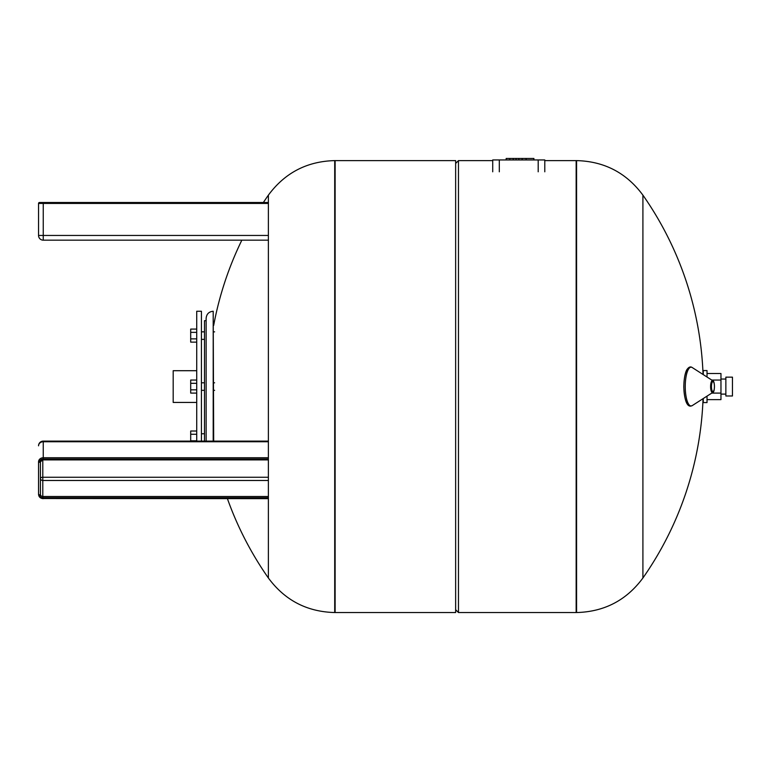 <?xml version="1.0" encoding="UTF-8"?>
<svg xmlns="http://www.w3.org/2000/svg" width="771" height="771" viewBox="0 0 771 771"><rect width="100%" height="100%" fill="white"/><g stroke="black" fill="none" stroke-linecap="round" stroke-linejoin="round"><path stroke-width="1.16" d="M707.026 399.619L720.962 399.619L720.962 373.521L707.026 373.521M711.749 393.094L720.962 393.094M711.749 380.045L720.962 380.045M707.026 377.019L707.026 370.562L703.268 370.562L703.268 374.61M703.268 398.53L703.268 402.578L707.026 402.578L707.026 396.121M725.858 377.154L725.858 395.986L732.45 395.986L732.45 377.154L725.858 377.154M544.789 171.808L544.789 159.944L492.717 159.944L492.717 171.808M533.908 158.46L533.908 159.944L533.908 158.46L506.171 158.46L506.171 159.944M526.092 159.944L526.092 158.46L526.101 159.944M526.073 159.944L526.073 158.46M516.069 159.944L516.069 158.46M513.255 159.944L513.255 158.46M509.833 159.944L509.833 158.46M642.908 195.14C626.418 172.839 604.3 161.322 576.573 160.609L576.573 612.54C604.3 611.817 626.418 600.31 642.908 578.009L642.908 195.14A333.766 333.766 0 0 1 703.046 374.465M576.573 612.54L576.159 160.609L576.159 612.54L458.466 612.54L458.466 160.609L492.717 160.609M334.71 612.54L335.125 160.609L335.125 612.54L455.642 612.54L455.642 160.609L334.71 160.609L334.71 612.54C306.983 611.817 284.875 600.31 268.385 578.009L268.385 195.14C284.875 172.839 306.983 161.322 334.71 160.609M206.136 441.108L206.136 318.307C206.561 314.019 208.912 311.667 213.201 311.253L213.201 441.108M204.488 441.108L204.488 320.669L206.136 320.669L206.136 386.57M213.673 441.108L213.201 311.253M196.721 342.131L190.697 342.131L190.697 338.874L196.721 338.874M196.721 332.349L190.697 332.349L190.697 338.874M196.721 329.082L190.697 329.082L190.697 332.349M196.721 393.094L190.697 393.094L190.697 389.837L196.721 389.837M196.721 383.312L190.697 383.312L190.697 389.837M196.721 380.045L190.697 380.045L190.697 383.312M196.721 431.008L190.697 431.008L190.697 441.108M196.721 440.79L190.697 440.79M196.721 434.275L190.697 434.275M196.721 370.706L173.186 370.706L173.186 402.433L196.721 402.433M201.433 441.108L201.433 311.253L196.721 311.253L196.721 441.108M43.253 240.166L268.385 240.166L43.253 240.166L43.253 235.454L38.55 235.454A4.703 4.703 0 0 0 43.253 240.166A4.703 4.703 0 0 1 38.55 235.454A4.703 4.703 0 0 0 43.253 240.166A4.703 4.703 0 0 1 38.55 235.454L38.55 203.448A0.944 0.944 0 0 1 39.494 202.503A0.944 0.944 0 0 0 38.55 203.448L43.253 203.448L43.253 202.503L39.494 202.503A0.944 0.944 0 0 1 40.429 203.448M43.253 202.503L268.385 202.503M268.385 496.476L42.791 496.476A2.352 2.043 0 0 1 40.429 494.442L40.429 461.829L39.494 462.301A3.768 3.257 0 0 1 43.253 459.034L268.385 459.034M268.385 457.752L43.253 457.752A4.703 4.077 180 0 0 38.55 461.829L38.55 494.442L39.494 494.915A3.296 2.853 180 0 0 42.791 497.767L268.385 497.767M38.55 478.434L38.55 494.442C38.849 497.016 40.42 498.423 43.253 498.644L43.253 498.172A3.768 3.257 0 0 1 39.494 494.915L40.429 494.442M499.309 159.944L499.309 171.808M538.197 159.944L538.197 171.808M522.14 159.944L522.14 158.46M518.854 159.944L518.854 158.46M712.404 392.564A5.995 1.802 -90 0 1 710.611 386.001A5.995 1.802 -90 0 1 712.751 380.691C714.977 380.556 714.968 392.593 712.751 392.458A5.995 1.802 -90 0 1 712.404 392.564M712.953 391.552A4.983 1.494 -90 0 1 711.652 384.083A4.983 1.494 -90 0 1 714.254 384.083A4.983 1.494 -90 0 1 712.953 391.552M712.751 392.458L692.185 405.633A19.41 5.84 -90 0 1 691.086 405.98A19.41 5.84 -90 0 1 685.274 384.729A19.41 5.84 -90 0 1 692.185 367.516L712.751 380.691M689.216 404.958A18.398 5.532 -90 0 1 683.848 386.57A18.398 5.532 -90 0 1 689.216 368.181M38.55 203.448A0.944 0.944 0 0 1 39.494 202.503M268.385 235.454L43.253 235.454L43.253 203.448L268.385 203.448M268.385 480.478L42.791 480.478L42.791 477.259A2.352 1.176 180 0 0 40.429 478.434A2.352 2.043 0 0 0 42.791 480.478L42.791 497.767M42.791 459.786L42.791 459.439A3.296 2.853 180 0 0 39.494 462.301L38.55 461.829M42.791 459.439L268.385 459.439M43.253 498.172L268.385 498.172M268.385 441.744L43.253 441.744L43.253 441.108A4.703 4.703 0 0 0 38.55 445.821A4.703 4.077 180 0 1 43.253 441.744L43.253 459.034M43.253 498.519L268.385 498.644M268.385 477.259L42.791 477.259L42.791 459.911L40.429 461.829M725.858 379.043L720.962 379.043M725.858 394.106L720.962 394.106M692.185 405.633L690.508 406.144C688.985 406.153 684.638 405.517 683.8 386.955C684.06 374.118 686.624 369.849 687.106 369.367C688.85 366.967 690.537 366.35 692.185 367.516M642.918 577.999A333.766 333.766 0 0 0 703.046 398.674M576.573 160.609L544.789 160.609M455.642 609.707L458.466 612.54M455.642 163.433L458.466 160.609M268.375 195.15A333.766 333.766 0 0 0 263.364 202.503M241.843 240.166A333.766 333.766 0 0 0 213.673 325.42M227.406 498.644A333.766 333.766 0 0 0 268.375 577.999M201.433 390.338L204.488 390.338M201.433 382.801L204.488 382.801M201.433 339.375L204.488 339.375M201.433 331.848L204.488 331.848M213.673 331.848L214.617 331.848M213.673 390.338L214.617 390.338M213.673 382.801L214.617 382.801M201.433 433.765L204.488 433.765M42.791 459.911L268.385 459.911M43.253 441.108L268.385 441.108"/></g></svg>
